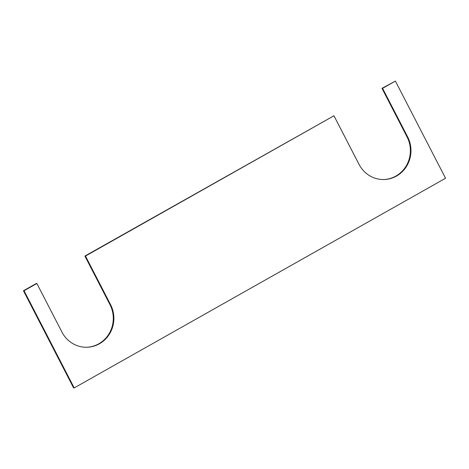 <?xml version="1.0" encoding="UTF-8"?>
<svg xmlns="http://www.w3.org/2000/svg" width="469" height="469" viewBox="0 0 469 469"><rect width="100%" height="100%" fill="white"/><g stroke="black" fill="none" stroke-linecap="round" stroke-linejoin="round"><path stroke-width="0.7" d="M396.469 176.074A28.902 27.624 -90.4 0 1 383.519 179.539A28.902 27.624 -90.4 0 1 359.031 164.361L333.957 115.779L85.481 256.056L110.561 304.639A28.902 27.624 -90.4 0 1 99.381 343.8A28.902 27.624 -90.4 0 1 86.431 347.265A28.902 27.624 -90.4 0 1 61.943 332.081L36.869 283.499L36.277 283.505L23.45 290.751L24.042 290.745L74.19 387.91L445.55 178.249L395.402 81.09L382.569 88.33L407.649 136.913A28.902 27.624 -90.4 0 1 396.469 176.074M383.226 179.539A28.902 27.624 89.6 0 0 395.877 176.08A28.902 27.624 89.6 0 0 407.057 136.919L381.983 88.336L395.402 81.09M86.138 347.265A28.902 27.624 89.6 0 0 98.789 343.8A28.902 27.624 89.6 0 0 109.969 304.639L84.895 256.062L85.481 256.056M84.895 256.062L333.957 115.779M74.19 387.91L73.598 387.91L23.45 290.751M381.983 88.336L382.569 88.33M36.869 283.499L24.042 290.745M110.561 304.639L109.969 304.639M407.649 136.913L407.057 136.919"/></g></svg>
